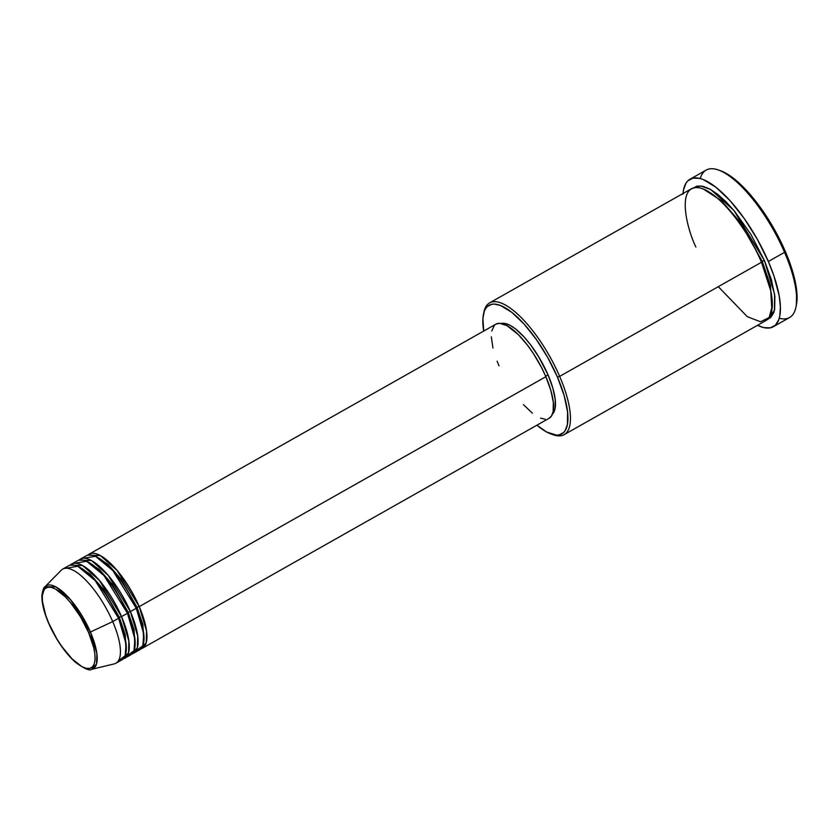 <?xml version="1.0" encoding="UTF-8"?>
<svg xmlns="http://www.w3.org/2000/svg" width="839" height="839" viewBox="0 0 839 839"><rect width="100%" height="100%" fill="white"/><g stroke="black" fill="none" stroke-linecap="round" stroke-linejoin="round"><path stroke-width="1.26" d="M88.567 632.449C94.461 644.467 100.586 671.158 86.092 668.295C71.126 664.331 53.067 634.871 48.767 623.23L45.746 615.417L42.443 601.521L42.275 595.963L43.125 591.631L44.949 588.695L47.697 587.258L51.242 587.373L55.458 589.051L65.232 596.76L70.413 602.486L80.387 616.613L88.567 632.449L93.716 647.582L94.891 654.158L95.059 659.706L94.209 664.048L92.384 666.984L89.637 668.421L86.092 668.295L81.876 666.627L72.102 658.919L61.803 646.481L56.947 639.056L48.767 623.23C42.873 611.201 36.748 584.51 51.242 587.373C66.208 591.338 84.267 620.797 88.567 632.449L90.413 632.008L88.567 632.449M45.012 586.723L61.226 570.237A54.063 18.584 -119.5 0 1 112.72 621.605L118.614 618.27A54.063 18.584 -119.5 0 0 68.578 565.78L62.684 569.115A54.063 18.584 60.5 0 1 112.72 621.605A54.063 18.584 60.5 0 1 115.908 663.24L121.791 659.905A54.063 18.584 -119.5 0 0 118.614 618.27L112.72 621.605A54.063 18.584 -119.5 0 1 114.188 663.911L91.703 669.302L96.558 663.89L96.873 653.654L90.413 632.008A47.666 16.381 60.5 0 1 91.703 669.302C89.731 671.127 84.173 668.673 75.038 661.961C64.613 652.239 55.794 639.287 48.589 623.104C43.785 611.841 41.572 602.475 41.95 594.987C42.841 589.817 43.869 587.059 45.012 586.723A47.666 16.381 60.5 0 1 90.413 632.008L112.72 621.605L90.413 632.008L70.791 599.979L55.961 586.912L45.012 586.723L42.307 595.533M87.833 555.145L100.302 555.544L117.082 570.405L139.243 606.607L136.988 607.268L120.858 578.994L108.032 564.332L95.09 556.121L108.032 564.332L120.858 578.994L136.988 607.268L136.149 607.939L136.988 607.268L142.892 624.677L143.752 642.16L142.892 624.677L136.988 607.268L139.243 606.607A54.063 18.584 60.5 0 1 142.42 648.243A54.063 18.584 60.5 0 1 140.837 648.883L146.248 642.664L146.552 631.064L139.243 606.607L545.864 376.701L139.243 606.607A54.063 18.584 60.5 0 0 89.196 554.118A54.063 18.584 60.5 0 0 87.833 555.145M136.086 650.791L142.829 645.768L143.763 634.053L136.296 608.275L130.402 611.61L136.296 608.275A54.063 18.584 -119.5 0 0 86.249 555.785L80.355 559.11A54.063 18.584 60.5 0 0 79.002 560.148L91.461 560.536L108.241 575.397L130.402 611.61A54.063 18.584 60.5 0 1 133.579 653.245L139.473 649.91A54.063 18.584 -119.5 0 0 136.296 608.275L112.835 570.551L95.457 556.267L83.753 558.239M80.355 559.11A54.063 18.584 60.5 0 1 130.402 611.61L128.147 612.26L112.017 583.996L99.191 569.335L86.26 561.113L99.191 569.335L112.017 583.996L128.147 612.26L127.308 612.942L128.147 612.26L134.051 629.68L134.911 647.163L134.051 629.68L128.147 612.26L130.402 611.61L137.711 636.056L137.407 647.666L131.996 653.885A54.063 18.584 60.5 0 0 133.579 653.245M127.245 655.794L133.988 650.77L134.922 639.045L127.455 613.278L121.561 616.613L127.455 613.278A54.063 18.584 -119.5 0 0 77.419 560.777L71.525 564.112A54.063 18.584 60.5 0 0 70.161 565.14L82.621 565.538L99.411 580.399L121.561 616.613A54.063 18.584 60.5 0 1 124.738 658.248L130.632 654.913A54.063 18.584 -119.5 0 0 127.455 613.278L103.994 575.544L86.616 561.27L74.912 563.231M71.525 564.112A54.063 18.584 60.5 0 1 121.561 616.613L119.306 617.263L103.176 588.988L90.35 574.337L77.419 566.115L90.35 574.337L103.176 588.988L119.306 617.263L118.467 617.944L119.306 617.263L125.221 634.672L126.07 652.165L125.221 634.672L119.306 617.263L121.561 616.613L128.87 641.059L128.566 652.658L123.155 658.877A54.063 18.584 60.5 0 0 124.738 658.248M118.404 660.786L125.147 655.762L126.091 644.048L118.614 618.27L95.153 580.546L77.775 566.262L66.071 568.234M564.112 434.665L765.955 320.54A75.699 26.009 -119.5 0 0 761.497 262.25L559.655 376.375L557.4 377.026A73.895 25.39 60.5 0 1 551.139 434.036A73.895 25.39 60.5 0 1 536.929 425.184L546.64 432.012L556.425 435.126L559.131 434.906L563.546 432.588L565.203 430.522L567.374 424.639L567.584 411.949L564.165 395.609L557.4 377.026L547.888 357.813L536.425 339.606L524.018 323.99L511.738 312.297L500.621 305.543L494.339 304.085L491.644 304.305L487.228 306.613L485.561 308.689L484.281 311.353L482.918 318.317L483.704 331.059A73.895 25.39 60.5 0 1 483.453 314.321A73.895 25.39 60.5 0 1 513.877 314.048A73.895 25.39 60.5 0 1 557.4 377.026L559.655 376.375A75.699 26.009 60.5 0 1 564.112 434.665A75.699 26.009 60.5 0 1 552.177 434.371A75.699 26.009 -119.5 0 0 553.247 434.78A75.699 26.009 -119.5 0 0 559.655 376.375L761.497 262.25C754.418 243.048 724.644 194.491 699.978 187.957C676.087 183.238 686.176 227.233 695.898 247.044M720.386 170.684L725.483 172.97L734.01 178.686L747.801 191.806L761.718 209.331L774.565 229.75L785.252 251.312L792.834 272.161L796.672 290.493L796.368 305.029A82.904 28.495 -119.5 0 0 785.252 251.312L784.559 252.329A84.708 29.113 60.5 0 1 795.928 307.2A84.708 29.113 60.5 0 1 779.253 318.264M692.993 188.062L700.46 185.901L710.696 189.52L733.936 210.495L764.444 260.583L762.19 261.244L739.599 221.559L721.624 200.888L703.386 189.048L721.624 200.888L739.599 221.559L762.19 261.244L761.351 261.915L762.19 261.244L770.485 285.585L771.859 310.157L770.485 285.585L762.19 261.244L764.444 260.583L771.366 279.618L774.869 296.356L774.659 309.36L773.747 312.664L770.737 317.509L767.349 319.565L774.418 310.451L774.617 294.29L764.444 260.583L750.957 234.49L734.524 211.197L725.987 201.759L717.66 194.281L709.878 189.058L702.925 186.289L697.073 186.09L692.563 188.46M142.42 648.243L549.052 418.336A54.063 18.584 -119.5 0 0 545.864 376.701L550.814 390.292L553.321 402.248L553.163 411.54L551.58 415.84L548.874 418.43M552.44 414.099A52.27 17.965 -119.5 0 0 548.035 374.855L545.654 376.197L548.035 374.855L552.817 387.996L555.229 399.553L555.082 408.53L552.377 414.162M773.338 326.717L789.541 317.551A84.708 29.113 -119.5 0 0 784.559 252.329L768.346 261.495A84.708 29.113 60.5 0 1 773.338 326.717A84.708 29.113 60.5 0 1 757.523 325.301L763.784 327.619L770.328 327.839L775.383 325.186L778.76 319.764L779.777 316.072L780.406 306.906L779.169 295.664L773.915 275.884L768.346 261.495L784.559 252.329A84.708 29.113 -119.5 0 0 706.165 170.086L689.952 179.252A84.708 29.113 60.5 0 1 768.346 261.495L757.439 239.461L744.308 218.591L730.087 200.689L715.992 187.286L703.26 179.546L699.506 178.35L692.962 178.13L687.907 180.773L685.998 183.154L683.512 189.897L682.967 194.197M683.019 193.526A84.708 29.113 60.5 0 1 689.952 179.252M718.31 286.676L747.276 316.67L760.533 321.767L769.174 317.541L772.258 306.057L770.852 291.123L761.497 262.25A75.699 26.009 -119.5 0 0 691.441 188.754L489.598 302.879A75.699 26.009 60.5 0 1 559.655 376.375A75.699 26.009 -119.5 0 0 515.062 311.856A75.699 26.009 -119.5 0 0 483.904 312.139L483.453 314.321M483.694 313.262A75.699 26.009 60.5 0 1 489.598 302.879M501.208 323.487L505.55 323.56L510.353 325.469L515.733 329.066L524.417 337.341L530.311 344.451L538.722 356.837L548.035 374.855A52.27 17.965 -119.5 0 0 501.208 323.487M545.151 419.206L540.557 418.147M532.429 413.208L523.431 404.65M499.006 365.835L497.108 361.2M492.944 348.028L491.318 336.848M491.717 331.006L494.517 325.186M496.006 324.106L499.729 323.33L506.892 325.605L518.397 334.677L527.532 345.249L533.426 353.607L541.417 367.304L545.864 376.701A54.063 18.584 -119.5 0 0 495.828 324.211L89.196 554.118M700.25 178.539A84.708 29.113 60.5 0 1 718.331 169.96A84.708 29.113 60.5 0 1 784.559 252.329L785.252 251.312A82.904 28.495 -119.5 0 0 720.428 170.695L718.331 169.96M553.247 434.78L551.139 434.036M795.928 307.2L796.379 305.018"/></g></svg>
